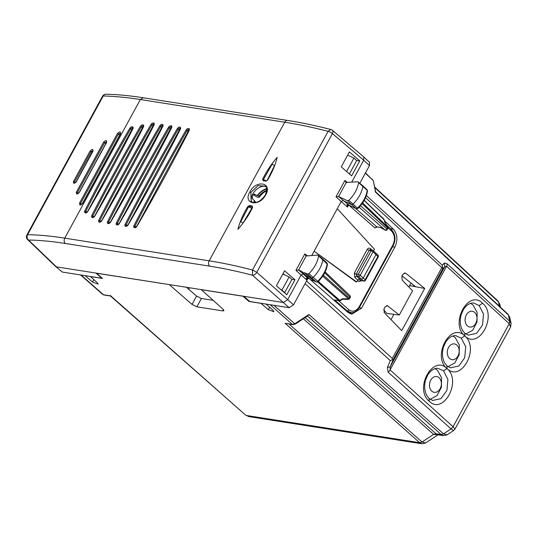 <?xml version="1.0" encoding="UTF-8"?>
<svg xmlns="http://www.w3.org/2000/svg" width="538" height="538" viewBox="0 0 538 538"><rect width="100%" height="100%" fill="white"/><g stroke="black" fill="none" stroke-linecap="round" stroke-linejoin="round"><path stroke-width="0.81" d="M189.558 287.769L188.744 289.269M345.658 170.701L349.108 173.693M408.833 286.969L409.566 285.624L415.349 286.525L401.994 275.819M424.704 288.449L401.718 330.608L384.401 312.813L384.098 308.637L384.959 307.064L387.266 305.645L399.304 315.006L412.518 290.762L402.209 280.163L401.906 275.987L402.76 274.414L405.067 272.995L405.908 273.371L424.704 288.449L409.566 285.624L410.978 283.022M391.025 319.619L393.91 314.333M500.495 307.238L499.849 304.293L498.444 301.852L374.744 187.506M375.168 191.763L375.598 192.201L375.168 191.763M447.112 263.795A3.887 2.374 132.5 0 1 446.607 266.223L444.751 266.747L444.401 262.988L447.112 263.795L509.742 321.273L508.349 314.918L509.755 317.366L511.1 323.493L509.742 321.273L509.237 323.701L453.057 426.735L454.946 429.116L453.662 430.508L451.039 428.927L453.057 426.735L390.07 369.909A3.887 2.387 132.1 0 1 388.053 372.094L451.039 428.927L443.487 433.877L447.071 434.825M444.401 262.988L442.303 265.214L442.653 268.966L393.157 359.74L392.35 359.767L392.31 358.409L306.566 281.044L308.106 278.213M365.558 197.661L441.806 267.642L442.761 267.319M346.761 171.232L353.93 158.085L356.707 160.539L349.498 173.754M353.93 158.085L347.656 155.139M353.204 312.437L349.808 313.62M384.401 220.681L393.291 229.107C397.508 234.064 398.026 240.069 394.838 247.124L361.543 308.187L351.717 314.205L347.891 312.37L309.491 278.845M399.304 315.006L386.977 313.472L383.668 309.915M306.135 281.717L306.566 281.044M438.046 434.812L433.628 434.401L422.014 442.014L425.598 442.962M443.339 435.645L437.972 434.805L435.982 433.736L441.133 434.543L443.352 435.645L447.038 434.845L453.662 430.508M510.562 327.111L509.237 323.701L446.607 266.223L390.07 369.909L390.238 366.721L393.157 359.74M421.873 443.783L248.852 416.607L246.431 415.477L419.667 442.687L421.873 443.783L425.565 442.989L437.999 434.845M213.169 300.345L201.427 298.503L196.572 296.088L186.457 287.285M80.68 274.958L85.32 275.685M442.653 268.966L444.751 266.747L390.238 366.721L387.373 367.582L390.292 360.601L392.35 359.767M270.856 304.831L266.216 304.098M289.121 276.935L291.899 279.39L284.689 292.605L281.952 290.083L289.121 276.935L282.847 273.99M85.28 275.759L92.516 282.06L98.172 284.151L97.412 282.827L90.445 276.572L102.462 278.455L96.679 273.264L169.389 284.602M266.175 304.172L273.143 310.426L273.903 311.758L268.247 309.659L269.578 307.225M196.572 296.088L192.032 304.414L196.888 306.828L222.819 310.903L223.936 310.695L223.129 309.296L201.32 289.693L242.981 296.236L248.993 301.475L261.011 303.358L268.247 309.659M192.032 304.414L169.349 284.676M248.993 301.475L249.235 301.024M284.689 292.605L284.232 292.537M281.952 290.083L280.735 289.498M308.92 314.488L443.487 433.877L441.133 434.543L307.454 315.94L308.92 314.488L294.75 323.775L273.936 305.315M307.958 315.779L295.362 324.031L292.86 324.67A1.553 1.15 -81.1 0 1 292.86 324.67L285.1 323.298L292.396 324.441L270.278 304.817M110.364 295.456L110.781 295.92L110.364 295.456M470.642 303.378L473.057 304.999L477.145 312.403L477.004 322.02L472.673 330.258L465.767 334.024M452.841 336.035L455.249 337.649L459.344 345.053L459.203 354.67L454.866 362.908L447.966 366.681M435.034 368.685L437.448 370.299L441.543 377.71L441.395 387.326L437.064 395.558L430.165 399.33M474.684 312.444A7.976 5.898 -81.1 0 1 475.747 323.392A7.976 5.898 -81.1 0 1 467.387 325.833A7.976 5.898 -81.1 0 1 466.325 314.891A7.976 5.898 -81.1 0 1 474.684 312.444M456.883 345.1A7.976 5.898 -81.1 0 1 457.939 356.042A7.976 5.898 -81.1 0 1 449.58 358.483A7.976 5.898 -81.1 0 1 448.524 347.541A7.976 5.898 -81.1 0 1 456.883 345.1M439.075 377.75A7.976 5.898 -81.1 0 1 440.138 388.692A7.976 5.898 -81.1 0 1 431.779 391.133A7.976 5.898 -81.1 0 1 430.716 380.191A7.976 5.898 -81.1 0 1 439.075 377.75M384.045 312.343L384.683 311.186M62.374 272.08L55.616 266.498L62.374 272.08L101.729 278.26L95.946 273.069L283.318 302.497L287.682 299.639L301.078 275.066L303.008 273.976L305.207 274.985M55.616 266.498L27.62 239.598A3.887 2.468 133.9 0 0 28.514 240.035L56.423 266.861L95.946 273.069M243.795 296.29L249.807 301.522L289.162 307.702L252.504 275.221A3.887 2.219 -48.5 0 0 256.787 272.289L332.41 133.599A3.887 2.239 -49.6 0 0 332.45 130.324A3.887 3.887 0 0 0 330.897 129.517L328.113 131.312A3.887 1.137 28.6 0 1 332.41 133.599L363.708 160.216L351.953 181.77M308.146 278.025L293.526 304.844L289.162 307.702M307.077 278.348L306.404 279.693C306.196 278.126 306.579 277.534 307.548 277.924L309.572 278.886M370.736 250.056L369.088 250.533L356.27 274.037A1.553 0.457 28.6 0 1 354.327 273.055L354.757 277.332L357.763 280.022L356.694 281.979L314.111 251.165L311.677 255.644M356.694 281.979L355.921 281.858L314.111 251.165L341.139 201.602L343.083 200.519L351.536 204.622A1.553 0.941 132.1 0 0 353.029 204.124A23.336 14.129 132.1 0 0 362.834 186.289A1.553 0.941 132.1 0 0 362.639 185.59A1.553 0.941 132.1 0 0 362.619 185.57L357.918 181.79L345.853 182.469M294.952 279.794L286.794 294.757L276.431 285.765L284.589 270.802L294.952 279.794L291.899 279.39M351.617 175.872L341.253 166.881L349.411 151.918L359.774 160.909L351.617 175.872M351.038 312.591L347.138 310.91L334.575 299.948L338.846 300.621A1.553 1.15 98.9 0 0 339.303 300.836A1.553 1.553 0 0 0 340.393 300.601L342.457 299.249M348.328 312.188L347.461 311.993M106.094 94.217A3.887 3.241 -88.8 0 0 106.02 94.217L106.02 94.217A3.887 3.241 -88.8 0 0 103.229 95.993L27.606 234.676A3.887 3.241 91 0 0 28.514 240.035C39.637 240.224 51.883 241.367 65.246 243.465L209.652 266.149C223.014 268.247 237.305 271.273 252.504 275.221L252.49 270.002L256.787 272.289L293.526 304.844M359.861 183.189L369.471 165.569L369.505 162.288M332.45 130.324L363.749 156.941L363.708 160.216L369.471 165.569M102.523 96.248A3.887 3.887 0 0 1 106.02 94.217C117.324 94.459 129.732 95.643 143.236 97.768L140.331 99.537C126.82 97.412 114.446 96.235 103.229 95.993A3.887 1.137 -151.4 0 0 102.523 96.241L26.9 234.931A3.887 1.137 -151.4 0 1 27.606 234.676C38.857 234.871 51.238 236.027 64.748 238.146L209.154 260.829C222.671 262.954 237.117 266.007 252.49 270.002L328.113 131.312C312.712 127.371 298.254 124.339 284.736 122.213L209.154 260.829A3.887 2.878 98.9 0 0 209.652 266.149M340.46 300.13L339.794 300.359A1.553 0.968 131.4 0 1 338.846 300.621L317.716 282.02M339.303 300.836L334.575 299.948M305.792 255.94L317.864 255.086L318.563 255.873C317.622 262.134 314.414 268.052 308.953 273.634L307.581 274.111L304.569 272.726L302.733 272.658L302.363 271.717L298.751 270.056L307.548 277.924L309.128 278.677M298.751 270.056L295.92 270.318L306.404 279.693M298.529 270.002L306.102 256.101L304.885 253.875L295.92 270.318M380.581 227.561L376.708 226.807L377.158 227.023L374.952 227.944L348.644 204.978L347.487 207.11L348.355 204.366L347.017 204.776L347.427 204.406L349.048 205.186A1.553 1.217 -64.1 0 1 348.839 205.045L338.59 196.531L335.988 196.847L347.487 207.11L347.017 204.776M373.58 251.011L374.502 249.329L337.279 208.69M338.59 196.531L346.163 182.638L344.945 180.412L335.988 196.847M304.569 272.726L313.203 280.506L316.452 282.04L317.581 281.421A23.201 14.049 -47.9 0 0 327.185 263.667L326.492 262.887M317.958 281.428L313.136 277.42A23.336 14.129 -47.9 0 0 322.8 259.572A1.553 0.941 -47.9 0 0 322.605 258.879A1.553 0.941 -47.9 0 0 322.585 258.865L317.864 255.086M316.458 282.046L318.079 281.757C323.412 276.303 326.539 270.493 327.467 264.313L318.563 255.873M306.835 276.519L308.637 276.559L311.643 277.944L316.216 281.892L313.203 280.513L311.408 280.466L302.733 272.658M357.763 280.022L359.512 278.879L361.449 279.182L363.446 280.87L361.052 280.54M355.557 208.34L376.708 226.807L374.952 227.944M361.96 280.708L358.907 281.502L360.628 280.338L358.96 278.946M357.918 181.79L358.597 182.59C357.588 188.872 354.34 194.783 348.853 200.331L347.474 200.795L338.826 196.592M364.159 200.445L384.226 219.881M342.39 298.866L339.794 300.359L318.348 281.482M342.255 298.745L348.496 298.859A1.553 0.37 91.1 0 1 348.214 299.357A1.553 1.553 0 0 0 349.613 298.55L323.358 275.153M307.581 274.111L311.643 277.944A1.553 0.941 -47.9 0 0 313.136 277.42L308.953 273.634M384.63 221.696L383.95 219.369A1.553 0.955 133.7 0 0 383.769 219.033L364.219 200.338M387.79 226.922A1.553 1.553 0 0 1 387.824 228.462L387.508 227.897A1.553 0.955 -46.3 0 0 387.716 226.935L384.583 221.602M380.494 227.534L385.174 230.116L380.359 227.379M367.501 191.037L367.044 189.746A1.426 0.861 132.1 0 1 367.219 190.385L367.501 191.037C366.512 197.231 363.338 203.034 357.978 208.448L356.317 208.71L348.839 205.045M357.864 208.119L357.474 208.119A1.426 0.861 132.1 0 1 356.109 208.576L347.474 200.795M322.706 276.162L348.496 298.859A1.553 0.968 -48.6 0 0 349.296 297.978L349.882 296.902A1.553 0.955 -46.3 0 0 349.908 295.604A1.553 1.553 0 0 1 350.198 297.467L324.69 272.82M375.692 253.062L376.015 254.528L363.197 278.038L361.449 279.182L358.463 276.485L356.492 276.176L354.757 277.332M387.824 228.462L387.239 229.544A1.553 0.457 -151.4 0 0 386.923 228.973A1.553 0.968 131.4 0 1 385.174 230.116L359.169 207.231M377.703 257.043L377.891 256.397L373.029 251.838A1.553 0.941 -47.9 0 0 373.036 250.52L377.938 255.12A1.553 0.948 134.9 0 1 377.891 256.397L365.181 279.713A1.553 0.975 130.2 0 1 363.446 280.87A1.553 1.096 -79.4 0 0 363.843 281.065L361.045 280.54M377.938 255.12A1.553 1.553 0 0 1 378.201 256.976L365.497 280.278A1.553 0.457 -151.4 0 0 365.181 279.713L360.211 275.342A1.553 0.457 -151.4 0 0 358.254 274.353A1.553 1.15 98.9 0 0 358.463 276.485A1.553 0.941 132.1 0 0 360.211 275.342L373.029 251.838A1.553 0.457 28.6 0 0 371.072 250.843L358.254 274.353L356.27 274.037L356.492 276.176L359.512 278.879M284.622 274.824L283.116 273.506M359.774 160.909L356.66 160.499M266.734 188.482A13.854 8.393 132.1 0 0 257.231 195.543L258.913 196.175L258.973 197.392L257.359 197.137L252.947 194.682M255.55 202.577A12.771 7.734 132.1 0 1 255.691 202.08L255.563 202.57M258.973 197.392A17.081 10.343 132.1 0 1 266.848 190.492M255.691 202.08L252.483 198.784L252.248 195.805A13.766 8.332 132.1 0 1 252.611 195.133L254.958 194.252L254.487 194.09M257.231 195.543L253.976 194.097M253.768 202.691A13.854 8.393 132.1 0 1 254.225 201.051M251.932 202.268A10.599 6.416 132.1 0 1 252.692 194.137A10.599 6.416 132.1 0 1 266.081 186.841M265.651 186.276L258.079 185.597L250.829 192.476L251.185 201.844M265.691 194.931C272.8 182.55 256.027 179.41 249.867 191.992C242.517 204.178 259.316 207.285 265.691 194.931L265.584 195.254M267.379 180.143L274.42 165.771L272.235 164.003L263.378 179.591L263.923 180.519L263.149 180.775L266.357 180.97M274.42 165.771L267.278 180.196L266.162 180.869L263.66 180.418M265.584 181.225L267.541 180.143C272.167 172.409 275.382 164.816 277.164 157.365C271.32 164.09 266.478 171.387 262.631 179.248L266.458 180.862M262.631 179.248L263.149 180.775M252.396 207.628L252.167 206.989L249.74 206.531L252.167 206.989L252.396 207.628L243.263 222.712L240.647 221.864L248.489 206.895L249.74 206.531L249.672 205.482L247.736 206.572C243.082 214.285 239.82 221.864 237.93 229.322C243.849 222.638 248.744 215.368 252.625 207.493L252.107 205.94L249.672 205.482M251.919 208.334L247.736 206.572M252.167 206.989L252.107 205.94M92.886 150.593L91.097 151.555L92.206 152.55M74.533 183.007L74.533 181.931L91.097 151.555L90.128 150.976L73.477 181.521L75.347 182.651M90.128 150.976C92.267 148.865 93.209 148.952 92.96 151.245L76.302 181.79C74.157 183.895 73.215 183.808 73.477 181.521M76.403 192.079L103.632 142.14C105.878 139.934 106.86 140.055 106.585 142.503L79.355 192.443C77.095 194.642 76.114 194.514 76.403 192.079L77.425 192.517L77.432 193.687L79.167 192.456L106.363 142.583L106.511 141.723L104.601 142.684L105.798 143.754M79.604 202.954L117.472 133.511C119.779 131.285 120.801 131.44 120.525 133.975L82.664 203.411C80.344 205.637 79.321 205.482 79.604 202.954L80.606 203.411L80.626 204.635L82.455 203.431L120.29 134.043L120.431 133.115L118.427 134.043L119.718 135.193M499.399 306.223L498.444 301.852A3.887 2.354 -47.2 0 0 497.973 300.998A3.887 2.354 -47.2 0 0 497.959 300.984L499.849 304.293M365.463 172.906L372.989 180.284L365.315 173.189M442.303 265.214L366.398 195.543M509.755 317.359L507.865 314.058A3.887 2.354 -47.2 0 0 507.872 314.058A3.887 2.354 -47.2 0 1 508.349 314.918L375.598 192.201L373.264 180.748L372.525 179.43M393.291 229.107L390.346 228.643M441.806 267.642L392.31 358.409M386.351 305.752L388.106 306.028M404.159 273.096L405.908 273.371M464.778 335.887C449.56 323.546 468.457 288.886 482.573 303.244C497.791 315.584 478.894 350.245 464.778 335.887L464.785 333.244L462.525 330.379C460.051 325.826 459.627 320.52 461.248 314.468L463.447 309.518C466.567 304.911 469.95 302.753 473.601 303.035L479.176 305.53L482.573 303.244M446.97 368.537C431.752 356.196 450.649 321.542 464.765 335.9C479.983 348.234 461.086 382.895 446.97 368.537L446.984 365.894L444.718 363.029C442.249 358.476 441.819 353.17 443.446 347.118L445.639 342.168C448.759 337.561 452.149 335.403 455.8 335.692L461.369 338.187L464.765 335.9M429.169 401.187C413.951 388.846 432.848 354.192 446.964 368.55C462.182 380.884 443.285 415.544 429.169 401.187L429.176 398.544L426.916 395.686C424.442 391.126 424.018 385.827 425.639 379.774L427.838 374.818C430.958 370.211 434.341 368.053 437.999 368.342L443.568 370.837L446.964 368.55M394.838 247.124L392.558 246.76M361.543 308.187L359.236 307.823M390.292 360.601L305.059 283.694M387.373 367.582L388.053 372.094M305.12 317.635L435.982 433.736L433.628 434.401L303.338 318.805M285.1 323.298L419.667 442.687L422.014 442.014L289.081 324.071M248.832 416.607L245.61 415.101L110.781 295.92L103.484 294.77L81.184 275.113M479.176 305.53L483.527 314.158L482.505 325.087L476.587 333.365L468.161 335.161M461.369 338.187L465.72 346.808L464.704 357.743L458.78 366.022L450.353 367.817M443.568 370.837L447.919 379.458L446.903 390.393L440.978 398.671L432.552 400.467M110.532 296.028L103.948 294.992A1.553 1.15 -81.1 0 1 103.942 294.992A1.553 1.15 -81.1 0 1 103.484 294.77L102.671 294.4M93.847 279.625L92.516 282.06M295.362 324.031A1.553 0.491 -123.2 0 1 294.75 323.775L292.396 324.441A1.553 1.15 -81.1 0 0 292.86 324.67M196.888 306.828L201.427 298.503M223.499 309.659L222.819 310.903M346.015 310.735L347.138 310.91A1.553 0.962 -48.9 0 0 348.873 309.76L338.51 300.708M304.885 253.875L307.507 256.014M344.945 180.412L347.588 182.564M65.246 243.465C63.975 242.013 63.807 240.237 64.748 238.146L140.331 99.537L284.736 122.213A3.887 2.878 98.9 0 1 287.635 120.445L287.635 120.445C301.139 122.57 315.564 125.596 330.897 129.517M308.899 278.536L309.464 278.792M388.012 227.756L391.684 231.239C394.912 235.032 395.309 239.625 392.868 245.019L359.31 306.559C356.203 311.341 352.72 312.41 348.873 309.76M358.907 281.502L357.568 280.385M354.327 273.055L367.145 249.545C368.12 248.058 369.216 247.742 370.426 248.596L372.128 250.116M391.684 231.239A1.553 0.941 -46.5 0 0 391.718 229.941L386.809 225.287M392.747 245.678L392.868 245.019M359.31 306.559A1.553 0.457 28.6 0 1 359.64 307.137L393.197 245.59C395.975 239.625 395.484 234.407 391.718 229.941M370.346 249.84A1.553 0.935 131.8 0 1 370.426 248.596M372.706 250.365A1.553 1.15 98.9 0 0 372.235 250.136A1.553 1.15 98.9 0 0 371.072 250.843L367.145 249.545M384.408 221.441L387.716 226.935L362.605 202.927M347.427 204.406L347.878 204.622M348.853 200.331L357.474 208.119A23.201 14.049 -47.9 0 0 367.219 190.385L358.597 182.59M360.494 205.718L386.923 228.973L387.508 227.897L362.121 203.626M258.913 196.175A12.771 7.734 132.1 0 1 266.64 190.317A12.771 7.734 132.1 0 1 266.861 190.237L266.64 190.317M254.165 202.698A13.322 8.07 132.1 0 1 254.595 201.111M257.601 195.597A13.322 8.07 132.1 0 1 266.801 188.872M250.829 192.476L249.867 191.992M92.96 151.245L92.892 151.662M103.632 142.14L104.601 142.684L77.425 192.517L78.36 193.344M106.585 142.503L106.511 142.886M117.472 133.511L118.427 134.043L80.606 203.411L81.635 204.326M120.525 133.975L120.445 134.339M132.052 130.048L130.734 128.871A1031.225 624.517 -47.9 0 0 85.804 211.279A1.54 0.935 -47.9 0 0 85.838 212.53L87.687 211.326L132.772 127.963A1.54 0.935 -47.9 0 0 130.734 128.871L129.786 128.353A1031.998 624.988 -47.9 0 0 84.816 210.822L86.867 212.221M84.816 210.822A2.32 1.406 -47.9 0 0 85.347 212.92A2.32 1.406 -47.9 0 0 87.896 211.306L87.687 211.326M87.896 211.306A1031.998 624.988 -47.9 0 0 132.866 128.838L132.63 128.905M132.866 128.838A2.32 1.406 -47.9 0 0 132.335 126.739A2.32 1.406 -47.9 0 0 129.786 128.353M142.617 128.165L141.299 126.995A1201.058 727.369 -47.9 0 0 92.812 215.92A1.54 0.935 -47.9 0 0 92.845 217.177L94.695 215.967L143.337 126.074A1.54 0.935 -47.9 0 0 141.299 126.995L140.351 126.477A1201.831 727.84 -47.9 0 0 91.83 215.462L93.881 216.868M91.83 215.462A2.32 1.406 -47.9 0 0 92.354 217.56A2.32 1.406 -47.9 0 0 94.91 215.946L94.695 215.967M94.91 215.946A1201.831 727.84 -47.9 0 0 143.431 126.961L143.195 127.022M143.431 126.961A2.32 1.406 -47.9 0 0 142.906 124.856A2.32 1.406 -47.9 0 0 140.351 126.477M153.175 126.282L151.864 125.112A1383.85 838.07 -47.9 0 0 99.819 220.56A1.54 0.935 -47.9 0 0 99.846 221.824L101.702 220.607L153.902 124.191A1.54 0.935 -47.9 0 0 151.864 125.112L150.916 124.594A1384.63 838.54 -47.9 0 0 98.837 220.096L100.888 221.508M98.837 220.096A2.32 1.406 -47.9 0 0 99.362 222.207A2.32 1.406 -47.9 0 0 101.917 220.58L101.702 220.607M101.917 220.58A1384.63 838.54 -47.9 0 0 153.996 125.078L153.76 125.146M153.996 125.078A2.32 1.406 -47.9 0 0 153.471 122.973A2.32 1.406 -47.9 0 0 150.916 124.594M161.965 127.661L160.654 126.491A1383.85 838.07 -47.9 0 0 108.609 221.938A1.54 0.935 -47.9 0 0 108.636 223.203L110.492 221.986L162.691 125.569A1.54 0.935 -47.9 0 0 160.654 126.491L159.699 125.979A1384.63 838.54 -47.9 0 0 107.627 221.481L109.678 222.887M107.627 221.481A2.32 1.406 -47.9 0 0 108.145 223.586A2.32 1.406 -47.9 0 0 110.707 221.965L110.492 221.986M110.707 221.965A1384.63 838.54 -47.9 0 0 162.779 126.464L162.543 126.524M162.779 126.464A2.32 1.406 -47.9 0 0 162.261 124.352A2.32 1.406 -47.9 0 0 159.699 125.979M170.754 129.039L169.436 127.876A1383.85 838.07 -47.9 0 0 117.392 223.324A1.54 0.935 -47.9 0 0 117.425 224.581L119.281 223.364L171.474 126.948A1.54 0.935 -47.9 0 0 169.436 127.876L168.488 127.358A1384.63 838.54 -47.9 0 0 116.41 222.86L118.461 224.265M116.41 222.86A2.32 1.406 -47.9 0 0 116.934 224.971A2.32 1.406 -47.9 0 0 119.49 223.344L119.281 223.364M119.49 223.344A1384.63 838.54 -47.9 0 0 171.568 127.842L171.333 127.903M171.568 127.842A2.32 1.406 -47.9 0 0 171.044 125.731A2.32 1.406 -47.9 0 0 168.488 127.358M179.537 130.418L178.226 129.254A1383.85 838.07 -47.9 0 0 126.181 224.702A1.54 0.935 -47.9 0 0 126.208 225.96L128.064 224.749L180.264 128.333A1.54 0.935 -47.9 0 0 178.226 129.254L177.271 128.737A1384.63 838.54 -47.9 0 0 125.199 224.238L127.25 225.651M125.199 224.238A2.32 1.406 -47.9 0 0 125.717 226.35A2.32 1.406 -47.9 0 0 128.279 224.723L128.064 224.749M128.279 224.723A1384.63 838.54 -47.9 0 0 180.351 129.221L180.122 129.281M180.351 129.221A2.32 1.406 -47.9 0 0 179.833 127.109A2.32 1.406 -47.9 0 0 177.271 128.737M188.327 131.803L187.009 130.633A1383.85 838.07 -47.9 0 0 134.964 226.081A1.54 0.935 -47.9 0 0 134.998 227.339L136.854 226.128L189.046 129.712A1.54 0.935 -47.9 0 0 187.009 130.633L186.061 130.115A1384.63 838.54 -47.9 0 0 133.982 225.617A2.32 1.406 -47.9 0 0 134.507 227.729A2.32 1.406 -47.9 0 0 137.062 226.101A1384.63 838.54 -47.9 0 0 189.141 130.599A2.32 1.406 -47.9 0 0 188.616 128.495A2.32 1.406 -47.9 0 0 186.061 130.115M136.033 227.029L133.982 225.617M497.973 300.998L374.63 186.975M375.712 191.911L373.264 180.748M507.879 314.064L375.706 191.878M511.1 323.506L510.582 327.077L454.946 429.116M468.437 335.235L464.785 333.244M450.528 367.864L446.984 365.894M432.834 400.541L429.176 398.544M103.942 294.992L102.671 294.407L80.592 274.945M245.624 415.107L110.505 296.028M307.83 278.092L307.05 278.381M350.527 312.531L348.268 312.174M26.9 234.924A3.887 3.887 0 0 0 27.62 239.598M369.512 162.294L363.749 156.941M359.64 307.137C356.412 311.589 353.372 313.385 350.514 312.531M143.229 97.768L287.635 120.445M314.058 280.634L311.408 280.466M384.616 221.643L384.213 219.827A1.553 1.553 0 0 0 383.769 219.033M342.45 299.249L348.214 299.357M327.467 264.313L327.01 263.035L322.605 258.879M349.908 295.604L325.134 271.919M380.534 227.554L377.158 227.023M370.265 249.827L372.235 250.136A1.553 1.553 0 0 1 373.036 250.52M356.317 208.71L349.054 205.186M350.198 297.474L349.613 298.55M385.1 230.15A1.553 1.553 0 0 0 387.246 229.531M363.843 281.065A1.553 1.553 0 0 0 365.504 280.271M367.044 189.746L362.639 185.59M265.449 186.061L265.429 186.047C267.11 186 267.11 188.972 265.422 194.971C260.567 201.743 255.738 203.963 250.937 201.642M252.483 207.137L243.263 222.719M74.513 182.987L76.147 181.79L92.892 150.6"/></g></svg>
